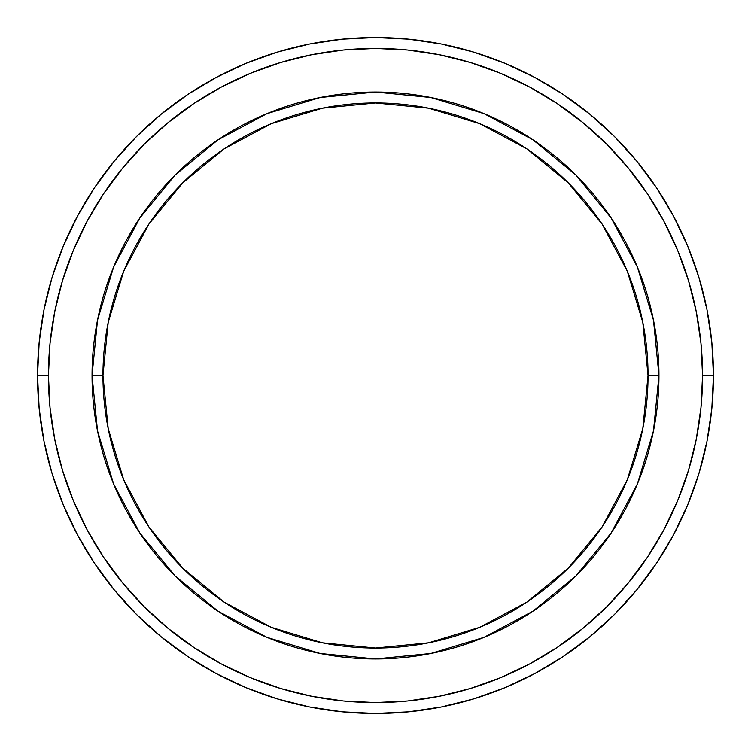<?xml version="1.0" encoding="UTF-8"?>
<svg xmlns="http://www.w3.org/2000/svg" width="751" height="751" viewBox="0 0 751 751"><rect width="100%" height="100%" fill="white"/><g stroke="black" fill="none" stroke-linecap="round" stroke-linejoin="round"><path stroke-width="1.13" d="M113.636 483.973L97.508 430.792L92.054 375.5L102.962 375.5A272.538 272.538 0 0 1 375.5 102.962A272.538 272.538 0 0 1 648.038 375.5L658.946 375.5A283.446 283.446 0 0 0 375.5 92.054A283.446 283.446 0 0 0 92.054 375.5A283.446 283.446 0 0 1 375.5 92.054A283.446 283.446 0 0 1 658.946 375.5A283.446 283.446 0 0 1 375.5 658.946A283.446 283.446 0 0 1 92.054 375.5L97.508 320.208L113.598 267.121M37.55 375.5L48.449 375.5A327.051 327.051 0 0 1 375.5 48.449A327.051 327.051 0 0 1 702.551 375.5L713.45 375.5A337.95 337.95 0 0 0 375.5 37.55A337.95 337.95 0 0 0 37.55 375.5A337.95 337.95 0 0 1 375.5 37.55A337.95 337.95 0 0 1 713.45 375.5A337.95 337.95 0 0 1 375.5 713.45A337.95 337.95 0 0 1 37.55 375.5L39.174 342.372L44.046 309.572L52.101 277.401L63.272 246.168L77.456 216.194L94.504 187.741L114.265 161.108L136.532 136.532L161.108 114.265L187.741 94.504L216.194 77.456L246.168 63.272L277.401 52.101L309.572 44.046L342.372 39.174L375.5 37.55L408.628 39.174L441.428 44.046L473.599 52.101L504.832 63.272L534.806 77.456L563.259 94.504L589.892 114.265L614.468 136.532L636.735 161.108L656.496 187.741L673.544 216.194L687.728 246.168L698.899 277.401L706.954 309.572L711.826 342.372L713.45 375.5L711.826 408.628L706.954 441.428L698.899 473.599L687.728 504.832L673.544 534.806L656.496 563.259L636.735 589.892L614.468 614.468L589.892 636.735L563.259 656.496L534.806 673.544L504.832 687.728L473.599 698.899L441.428 706.954L408.628 711.826L375.5 713.45L342.372 711.826L309.572 706.954L277.401 698.899L246.168 687.728L216.194 673.544L187.741 656.496L161.108 636.735L136.532 614.468L114.265 589.892L94.504 563.259L77.456 534.806L63.272 504.832L52.101 473.599L44.046 441.428L39.174 408.628L37.55 375.5A337.95 337.95 0 0 0 375.5 713.45A337.95 337.95 0 0 0 713.45 375.5L702.551 375.5L700.974 343.442L696.261 311.693L688.47 280.564L677.655 250.346L663.931 221.329L647.428 193.805L628.315 168.027L606.761 144.239L582.973 122.685L557.195 103.572L529.671 87.069L500.654 73.345L470.436 62.53L439.307 54.739L407.558 50.026L375.5 48.449L343.442 50.026L311.693 54.739L280.564 62.53L250.346 73.345L221.329 87.069L193.805 103.572L168.027 122.685L144.239 144.239L122.685 168.027L103.572 193.805L87.069 221.329L73.345 250.346L62.53 280.564L54.739 311.693L50.026 343.442L48.449 375.5L50.026 407.558L54.739 439.307L62.53 470.436L73.345 500.654L87.069 529.671L103.572 557.195L122.685 582.973L144.239 606.761L168.027 628.315L193.805 647.428L221.329 663.931L250.346 677.655L280.564 688.47L311.693 696.261L343.442 700.974L375.5 702.551L407.558 700.974L439.307 696.261L470.436 688.47L500.654 677.655L529.671 663.931L557.195 647.428L582.973 628.315L606.761 606.761L628.315 582.973L647.428 557.195L663.931 529.671L677.655 500.654L688.47 470.436L696.261 439.307L700.974 407.558L702.551 375.5A327.051 327.051 0 0 1 375.5 702.551A327.051 327.051 0 0 1 48.449 375.5L37.55 375.5M637.364 267.027L653.492 320.208L658.946 375.5L648.038 375.5A272.538 272.538 0 0 1 375.5 648.038A272.538 272.538 0 0 1 102.962 375.5L108.2 428.671L123.708 479.795L148.895 526.911L182.784 568.216L224.089 602.105L271.205 627.292L322.329 642.8L375.5 648.038L428.671 642.8L479.795 627.292L526.911 602.105L568.216 568.216L602.105 526.911L627.292 479.795L642.8 428.671L648.038 375.5L642.8 322.329L627.292 271.205L602.105 224.089L568.216 182.784L526.911 148.895L479.795 123.708L428.671 108.2L375.5 102.962L322.329 108.2L271.205 123.708L224.089 148.895L182.784 182.784L148.895 224.089L123.708 271.205L108.2 322.329L102.962 375.5L92.054 375.5A283.446 283.446 0 0 0 375.5 658.946A283.446 283.446 0 0 0 658.946 375.5L653.492 430.792L637.402 483.879M637.327 484.057L611.23 532.881M611.173 532.975L575.923 575.923L532.975 611.173M532.881 611.23L484.057 637.327M483.973 637.364L430.792 653.492L375.5 658.946L320.208 653.492L267.121 637.402M266.793 637.261L218.222 611.305M218.025 611.173L175.077 575.923L139.827 532.975M139.77 532.881L113.673 484.057M113.673 266.943L139.77 218.119M139.827 218.025L175.077 175.077L218.025 139.827M218.119 139.77L266.943 113.673M267.027 113.636L320.208 97.508L375.5 92.054L430.792 97.508L483.879 113.598M484.207 113.739L532.778 139.695M532.975 139.827L575.923 175.077L611.173 218.025M611.23 218.119L637.327 266.943M320.348 653.52L375.5 658.946M653.492 430.792L658.946 375.5M430.652 97.48L375.5 92.054M97.508 320.208L92.054 375.5"/></g></svg>
